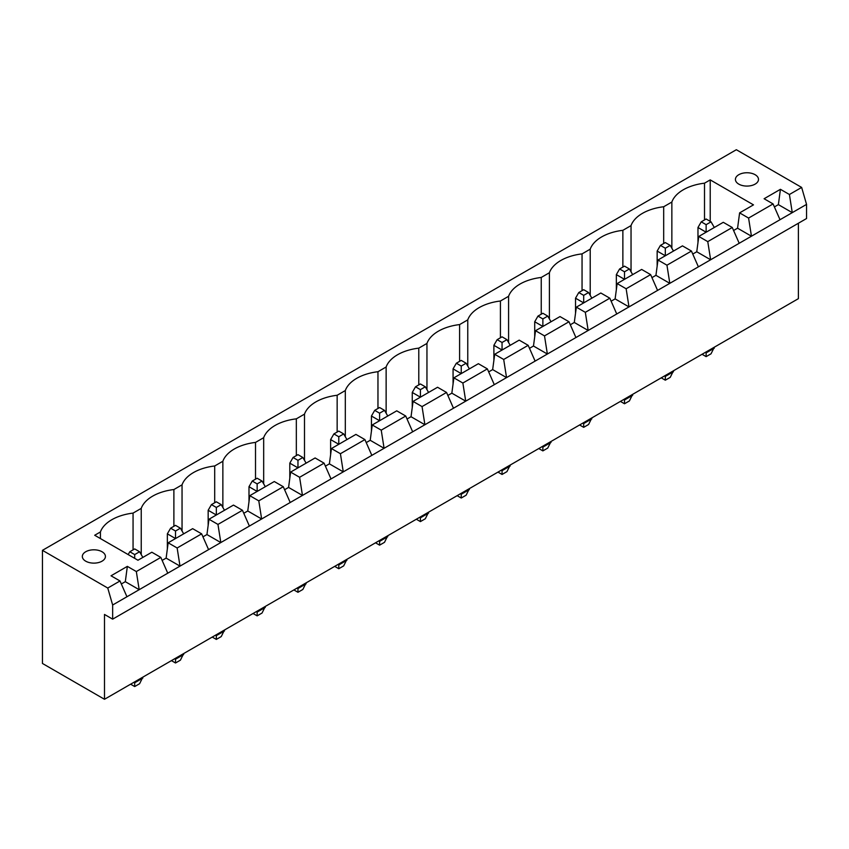 <?xml version="1.0" encoding="UTF-8"?>
<svg xmlns="http://www.w3.org/2000/svg" width="849" height="849" viewBox="0 0 849 849"><rect width="100%" height="100%" fill="white"/><g stroke="black" fill="none" stroke-linecap="round" stroke-linejoin="round"><path stroke-width="1.27" d="M104.491 614.443L104.491 699.279L42.45 663.462L42.45 550.343L107.759 588.049L112.652 605.008L112.652 619.154L104.491 614.443M798.389 223.245L798.389 298.657L104.491 699.279M42.45 550.343L736.348 149.721L801.647 187.427L806.55 204.397L806.55 218.533L112.652 619.154M806.55 204.397L112.652 605.008M497.97 472.108L502.056 474.464L506.949 471.63L510.217 465.029M510.217 465.974L502.056 470.686L502.056 469.752M501.239 470.219L502.056 470.686L502.056 474.464M457.155 495.667L461.24 498.023L466.133 495.2L469.401 488.599M469.401 489.544L461.24 494.256L461.24 493.311M460.423 493.789L461.24 494.256L461.24 498.023M416.339 519.238L420.414 521.594L425.317 518.76L428.586 512.17M428.586 513.104L420.414 517.826L420.414 516.882M419.597 517.349L420.414 517.826L420.414 521.594M375.523 542.798L379.599 545.154L384.501 542.331L387.76 535.73M387.76 536.674L379.599 541.386L379.599 540.442M378.781 540.919L379.599 541.386L379.599 545.154M215.519 635.179L216.336 635.646L216.336 634.702M212.25 637.068L216.336 639.424L221.228 636.591L224.497 629.99M224.497 630.934L216.336 635.646L216.336 639.424M253.066 613.498L257.151 615.854L262.044 613.031L265.312 606.43M265.312 607.375L257.151 612.087L257.151 611.142M256.334 611.609L257.151 612.087L257.151 615.854M297.15 588.049L297.967 588.516L297.967 587.572M293.881 589.928L297.967 592.284L302.86 589.461L306.128 582.86M306.128 583.804L297.967 588.516L297.967 592.284M334.697 566.368L338.783 568.724L343.686 565.89L346.944 559.3M346.944 560.244L338.783 564.956L338.783 564.012M337.966 564.479L338.783 564.956L338.783 568.724M702.059 354.277L706.135 356.633L711.038 353.8L714.306 347.209M714.306 348.154L706.135 352.866L706.135 351.921M705.328 352.388L706.135 352.866L706.135 356.633M664.502 375.958L665.319 376.425L665.319 375.481M661.244 377.837L665.319 380.193L670.222 377.37L673.49 370.769M673.49 371.713L665.319 376.425L665.319 380.193M579.602 424.978L583.688 427.334L588.59 424.5L591.849 417.899M591.849 418.844L583.688 423.555L583.688 422.611M582.87 423.089L583.688 423.555L583.688 427.334M620.417 401.407L624.503 403.763L629.406 400.94L632.664 394.339M632.664 395.284L624.503 399.996L624.503 399.051M623.686 399.518L624.503 399.996L624.503 403.763M542.055 446.648L542.872 447.126L542.872 446.181M538.786 448.537L542.872 450.893L547.764 448.07L551.033 441.469M551.033 442.414L542.872 447.126L542.872 450.893M130.619 684.198L134.694 686.554L139.597 683.721L142.865 677.12M142.865 678.064L134.694 682.776L134.694 681.843M133.877 682.309L134.694 682.776L134.694 686.554M171.434 660.628L175.51 662.984L180.412 660.161L183.681 653.56M183.681 654.505L175.51 659.217L175.51 658.272M174.703 658.739L175.51 659.217L175.51 662.984M801.647 187.427L789.411 194.495L780.422 189.316L764.1 198.74L773.078 203.93L748.585 218.066L739.606 212.876L753.488 204.864L710.22 179.892L704.511 183.182A41.951 24.218 0 0 0 671.856 202.041L663.685 206.753A41.951 24.218 0 0 0 631.04 225.601L622.869 230.323A41.951 24.218 0 0 0 590.214 249.171L582.053 253.883A41.951 24.218 0 0 0 549.399 272.741L541.238 277.453A41.951 24.218 0 0 0 508.583 296.301L500.422 301.013A41.951 24.218 0 0 0 467.767 319.871L459.606 324.583A41.951 24.218 0 0 0 426.951 343.431L418.79 348.143A41.951 24.218 0 0 0 386.136 367.001L377.964 371.713A41.951 24.218 0 0 0 345.31 390.561L337.149 395.273A41.951 24.218 0 0 0 304.494 414.132L296.333 418.844A41.951 24.218 0 0 0 263.678 437.691L255.517 442.414A41.951 24.218 0 0 0 222.863 461.262L214.701 465.974A41.951 24.218 0 0 0 182.047 484.832L173.886 489.544A41.951 24.218 0 0 0 141.231 508.392L133.06 513.104A41.951 24.218 0 0 0 100.415 531.962L94.695 535.263L137.963 560.234L151.844 552.221L160.822 557.411L136.328 571.547L127.35 566.368L111.028 575.792L120.006 580.971L107.759 588.049M774.405 206.933L778.384 204.63L792.266 212.643L789.411 194.495M120.006 580.971L126.947 596.762M773.078 203.93L780.019 219.711M733.589 230.493L737.569 228.201L751.45 236.213L748.585 218.066M692.763 254.063L696.753 251.76L710.634 259.773L707.769 241.625L732.263 227.49L739.203 243.281M121.322 583.985L125.312 581.682L127.35 566.368M136.328 571.547L139.183 589.694L125.312 581.682M160.822 557.411L167.762 573.202M651.947 277.634L655.937 275.331L669.808 283.343L666.953 265.196L691.447 251.06L698.387 266.841M162.138 560.414L166.128 558.111L168.166 542.798L192.659 528.662L201.638 533.841L208.578 549.632M201.638 533.841L177.144 547.987L180.009 566.124L166.128 558.111M611.131 301.193L615.122 298.89L628.992 306.903L626.138 288.766L650.631 274.62L657.572 290.411M202.964 536.855L206.944 534.552L208.981 519.238L233.475 505.091L242.453 510.281L249.394 526.072M242.453 510.281L217.96 524.417L220.825 542.564L206.944 534.552M570.316 324.764L574.295 322.461L588.177 330.473L585.322 312.326L609.815 298.19L616.745 313.981M243.78 513.284L247.759 510.981L249.797 495.667L274.291 481.532L283.269 486.71L290.209 502.502M283.269 486.71L258.786 500.857L261.641 518.994L247.759 510.981M529.5 348.323L533.48 346.021L547.361 354.033L544.506 335.896L568.989 321.75L575.93 337.541M284.595 489.724L288.575 487.422L290.623 472.097L315.106 457.961L324.085 463.151L331.025 478.932M324.085 463.151L299.601 477.287L302.456 495.434L288.575 487.422M488.684 371.894L492.664 369.591L506.545 377.603L503.69 359.456L528.174 345.32L535.114 361.112M325.411 466.154L329.391 463.851L331.439 448.537L355.922 434.401L364.911 439.58L371.841 455.372M364.911 439.58L340.417 453.716L343.272 471.864L329.391 463.851M447.858 395.454L451.848 393.161L465.73 401.174L462.864 383.026L487.358 368.88L494.298 384.671M366.227 442.584L370.217 440.291L372.255 424.967L396.748 410.831L405.726 416.021L412.667 431.801M405.726 416.021L381.233 430.156L384.088 448.304L370.217 440.291M407.042 419.024L411.033 416.721L424.903 424.733L422.049 406.586L446.542 392.45L453.483 408.242M778.384 204.63L780.422 189.316M737.569 228.201L739.606 212.876M696.753 251.76L698.791 236.447L723.284 222.311L732.263 227.49M655.937 275.331L657.975 260.006L682.469 245.87L691.447 251.06M615.122 298.89L617.159 283.577L641.653 269.441L650.631 274.62M574.295 322.461L576.344 307.147L600.827 293.001L609.815 298.19M533.48 346.021L535.528 330.707L560.011 316.571L568.989 321.75M492.664 369.591L494.702 354.277L519.195 340.131L528.174 345.32M451.848 393.161L453.886 377.837L478.38 363.701L487.358 368.88M411.033 416.721L413.07 401.407L437.564 387.261L446.542 392.45M710.22 179.892L710.22 221.366M704.511 183.182L704.511 219.955M671.856 202.041L671.856 248.226M100.415 531.962L100.415 538.553M663.685 206.753L663.685 243.514M133.06 513.104L133.06 549.865M631.04 225.601L631.04 271.797M141.231 508.392L141.231 554.577M622.869 230.323L622.869 267.085M173.886 489.544L173.886 526.306M590.214 249.171L590.214 295.356M182.047 484.832L182.047 531.018M582.053 253.883L582.053 290.645M214.701 465.974L214.701 502.735M549.399 272.741L549.399 318.927M222.863 461.262L222.863 507.447M541.238 277.453L541.238 314.215M255.517 442.414L255.517 479.176M508.583 296.301L508.583 342.487M263.678 437.691L263.678 483.888M500.422 301.013L500.422 337.775M296.333 418.844L296.333 455.605M467.767 319.871L467.767 366.057M304.494 414.132L304.494 460.317M459.606 324.583L459.606 361.345M337.149 395.273L337.149 432.045M426.951 343.431L426.951 389.627M345.31 390.561L345.31 436.757M418.79 348.143L418.79 384.905M377.964 371.713L377.964 408.475M386.136 367.001L386.136 413.187M738.789 184.127A11.546 6.665 0 0 0 751.376 185.57A11.546 6.665 0 0 0 758.497 179.415A11.546 6.665 0 0 0 746.961 172.75A11.546 6.665 0 0 0 735.414 179.415A11.546 6.665 0 0 0 738.789 184.127M85.717 561.178A11.546 6.665 0 0 0 98.293 562.622A11.546 6.665 0 0 0 105.425 556.466A11.546 6.665 0 0 0 93.878 549.802A11.546 6.665 0 0 0 82.332 556.466A11.546 6.665 0 0 0 85.717 561.178M707.769 241.625L698.791 236.447M666.953 265.196L657.975 260.006M177.144 547.987L168.166 542.798M626.138 288.766L617.159 283.577M217.96 524.417L208.981 519.238M585.322 312.326L576.344 307.147M258.786 500.857L249.797 495.667M544.506 335.896L535.528 330.707M299.601 477.287L290.623 472.097M503.69 359.456L494.702 354.277M340.417 453.716L331.439 448.537M462.864 383.026L453.886 377.837M381.233 430.156L372.255 424.967M422.049 406.586L413.07 401.407M510.217 345.32L506.949 339.664L502.056 342.487L502.056 350.032L493.885 345.32L493.885 360.401M469.401 368.88L466.133 363.234L461.24 366.057L461.24 373.602L453.069 368.88L453.069 383.971M428.586 392.45L425.317 386.794L420.414 389.627L420.414 397.162L412.253 392.45L412.253 407.531M387.76 416.021L384.501 410.364L379.599 413.187L379.599 420.733L371.438 416.021L371.438 431.101M224.497 510.281L221.228 504.624L216.336 507.447L216.336 514.993L208.164 510.281L208.164 525.361M265.312 486.71L262.044 481.054L257.151 483.888L257.151 491.422L248.99 486.71L248.99 501.791M306.128 463.151L302.86 457.494L297.967 460.317L297.967 467.863L289.806 463.151L289.806 478.231M346.944 439.58L343.686 433.924L338.783 436.757L338.783 444.292L330.622 439.58L330.622 454.661M714.306 227.49L711.038 221.833L706.135 224.667L706.135 232.202L697.974 227.49L697.974 242.57M673.49 251.06L670.222 245.403L665.319 248.226L665.319 255.772L657.158 251.06L657.158 266.14M591.849 298.19L588.59 292.534L583.688 295.356L583.688 302.902L575.526 298.19L575.526 313.27M632.664 274.62L629.406 268.963L624.503 271.797L624.503 279.332L616.342 274.62L616.342 289.7M551.033 321.75L547.764 316.093L542.872 318.927L542.872 326.462L534.711 321.75L534.711 336.83M183.681 533.841L180.412 528.184L175.51 531.018L175.51 538.553L167.349 533.841L167.349 548.921M506.949 339.664L502.056 336.83L497.153 339.664L493.885 345.32M502.056 342.487L497.153 339.664M466.133 363.234L461.24 360.401L456.338 363.234L453.069 368.88M461.24 366.057L456.338 363.234M425.317 386.794L420.414 383.971L415.522 386.794L412.253 392.45M420.414 389.627L415.522 386.794M379.599 413.187L374.706 410.364L371.438 416.021M384.501 410.364L379.599 407.531L374.706 410.364M221.228 504.624L216.336 501.791L211.433 504.624L208.164 510.281M216.336 507.447L211.433 504.624M262.044 481.054L257.151 478.231L252.249 481.054L248.99 486.71M257.151 483.888L252.249 481.054M302.86 457.494L297.967 454.661L293.064 457.494L289.806 463.151M297.967 460.317L293.064 457.494M338.783 436.757L333.89 433.924L330.622 439.58M343.686 433.924L338.783 431.101L333.89 433.924M706.135 224.667L701.242 221.833L697.974 227.49M711.038 221.833L706.135 219.01L701.242 221.833M670.222 245.403L665.319 242.57L660.426 245.403L657.158 251.06M665.319 248.226L660.426 245.403M588.59 292.534L583.688 289.7L578.785 292.534L575.526 298.19M583.688 295.356L578.785 292.534M624.503 271.797L619.611 268.963L616.342 274.62M629.406 268.963L624.503 266.14L619.611 268.963M547.764 316.093L542.872 313.27L537.969 316.093L534.711 321.75M542.872 318.927L537.969 316.093M142.865 557.411L139.597 551.754L134.694 554.577L129.801 551.754L128.167 554.577M134.694 558.355L134.694 554.577M139.597 551.754L134.694 548.921L129.801 551.754M180.412 528.184L175.51 525.361L170.617 528.184L167.349 533.841M175.51 531.018L170.617 528.184"/></g></svg>
